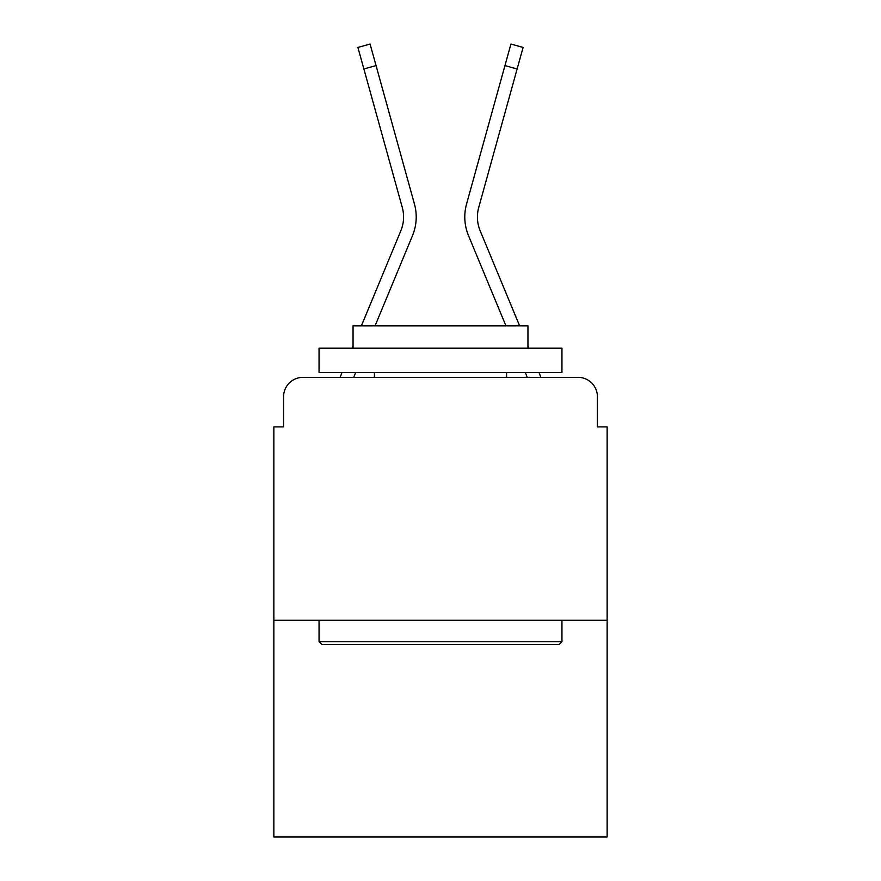 <?xml version="1.0" encoding="UTF-8"?>
<svg xmlns="http://www.w3.org/2000/svg" width="881" height="881" viewBox="0 0 881 881"><rect width="100%" height="100%" fill="white"/><g stroke="black" fill="none" stroke-linecap="round" stroke-linejoin="round"><path stroke-width="1.32" d="M283.572 396.769L283.572 426.9L283.572 396.769A19.437 19.437 0 0 1 303.009 377.343L340.176 377.343A61.218 61.218 0 0 1 341.685 373.313L342.037 372.487M607.141 620.268L273.859 620.268L273.859 836.95L607.141 836.95L607.141 426.9L597.428 426.9L597.428 396.769A19.437 19.437 0 0 0 577.991 377.343L303.009 377.343M273.859 620.268L273.859 426.9L283.572 426.9M353.699 377.343L355.715 372.487L353.699 377.343L355.715 372.487L353.699 377.343L355.715 372.487L353.699 377.343L355.715 372.487L353.699 377.343L355.715 372.487L353.699 377.343L355.715 372.487L353.699 377.343L355.715 372.487L353.699 377.343L355.715 372.487L353.699 377.343L355.715 372.487L353.699 377.343L355.715 372.487L353.699 377.343L355.715 372.487L353.699 377.343L364.712 377.343M516.288 377.343L527.301 377.343L525.285 372.487L527.301 377.343M538.963 372.487L539.315 373.313A61.218 61.218 0 0 1 540.824 377.343L577.991 377.343M597.428 426.9L597.428 396.769M412.495 235.634L375.064 325.838L412.495 235.634A48.587 48.587 0 0 0 414.444 204.029L376.055 65.59L363.875 68.96L357.906 47.431L370.075 44.05L376.055 65.59M468.505 235.634L505.936 325.838L468.505 235.634A48.587 48.587 0 0 1 466.556 204.029L510.925 44.05L523.094 47.431L517.125 68.96L504.945 65.59M361.386 325.838L400.833 230.789A35.956 35.956 0 0 0 402.265 207.398L363.875 68.96M400.833 230.789A35.956 35.956 0 0 0 402.265 207.398A35.956 35.956 0 0 1 400.833 230.789A35.956 35.956 0 0 0 402.265 207.398A35.956 35.956 0 0 1 400.833 230.789A35.956 35.956 0 0 0 402.265 207.398A35.956 35.956 0 0 1 400.833 230.789A35.956 35.956 0 0 0 402.265 207.398A35.956 35.956 0 0 1 400.833 230.789A35.956 35.956 0 0 0 402.265 207.398A35.956 35.956 0 0 1 400.833 230.789A35.956 35.956 0 0 0 402.265 207.398A35.956 35.956 0 0 1 400.833 230.789A35.956 35.956 0 0 0 402.265 207.398A35.956 35.956 0 0 1 400.833 230.789A35.956 35.956 0 0 0 402.265 207.398A35.956 35.956 0 0 1 400.833 230.789A35.956 35.956 0 0 0 402.265 207.398A35.956 35.956 0 0 1 400.833 230.789A35.956 35.956 0 0 0 402.265 207.398A35.956 35.956 0 0 1 400.833 230.789M519.614 325.838L480.167 230.789A35.956 35.956 0 0 1 478.735 207.398L517.125 68.96M480.167 230.789A35.956 35.956 0 0 1 478.735 207.398A35.956 35.956 0 0 0 480.167 230.789A35.956 35.956 0 0 1 478.735 207.398A35.956 35.956 0 0 0 480.167 230.789A35.956 35.956 0 0 1 478.735 207.398A35.956 35.956 0 0 0 480.167 230.789A35.956 35.956 0 0 1 478.735 207.398A35.956 35.956 0 0 0 480.167 230.789A35.956 35.956 0 0 1 478.735 207.398A35.956 35.956 0 0 0 480.167 230.789A35.956 35.956 0 0 1 478.735 207.398A35.956 35.956 0 0 0 480.167 230.789A35.956 35.956 0 0 1 478.735 207.398A35.956 35.956 0 0 0 480.167 230.789A35.956 35.956 0 0 1 478.735 207.398A35.956 35.956 0 0 0 480.167 230.789A35.956 35.956 0 0 1 478.735 207.398A35.956 35.956 0 0 0 480.167 230.789A35.956 35.956 0 0 1 478.735 207.398A35.956 35.956 0 0 0 480.167 230.789M559.05 644.551L321.95 644.551L319.043 641.643L561.957 641.643L559.05 644.551M319.043 348.193L561.957 348.193L561.957 372.487L319.043 372.487L319.043 348.193M527.95 348.193L527.95 325.838L353.05 325.838L353.05 348.193M319.043 620.268L319.043 641.643M561.957 620.268L561.957 641.643M374.425 372.487L374.425 377.343M506.575 372.487L506.575 377.343M352.114 348.193L353.05 345.936M528.886 348.193L527.95 345.936"/></g></svg>
